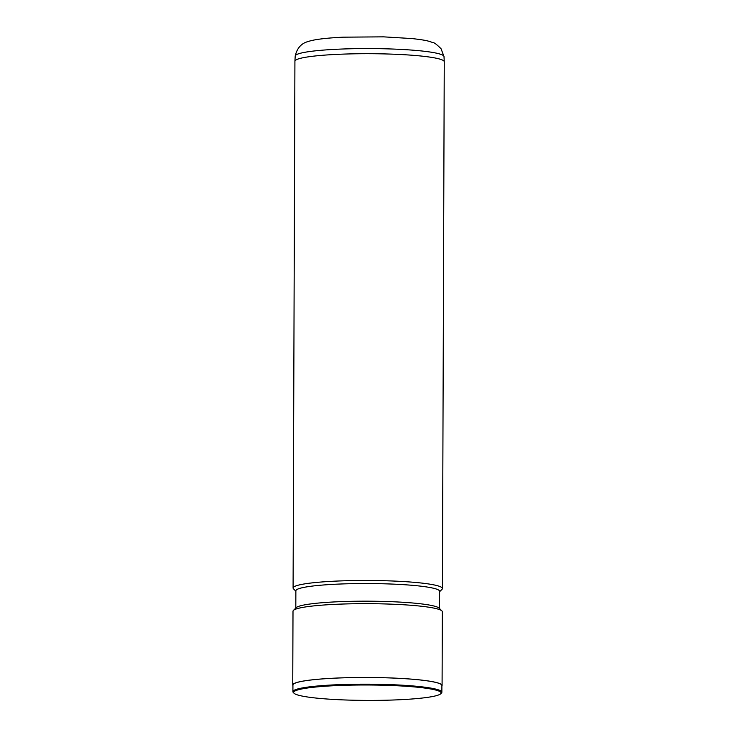 <?xml version="1.0" encoding="UTF-8"?>
<svg xmlns="http://www.w3.org/2000/svg" width="737" height="737" viewBox="0 0 737 737"><rect width="100%" height="100%" fill="white"/><g stroke="black" fill="none" stroke-linecap="round" stroke-linejoin="round"><path stroke-width="1.11" d="M384.124 685.253A73.737 7.711 -179.8 0 0 294.054 693.259A73.737 7.711 -179.8 0 0 350.646 700.15A73.737 7.711 -179.8 0 0 440.708 693.766A73.737 7.711 -179.8 0 0 384.124 685.253M440.708 693.766L441.454 693.038A74.483 7.785 -179.8 0 0 441.868 692.218A74.483 7.785 -179.8 0 0 384.299 684.433A74.483 7.785 -179.8 0 0 292.911 691.702A74.483 7.785 -179.8 0 0 293.317 692.522L294.054 693.259M441.868 692.218L441.896 685.539A74.483 7.785 -179.8 0 0 384.318 677.754A74.483 7.785 -179.8 0 0 292.93 685.014L292.911 691.702M439.602 591.71L441.997 589.351A74.667 7.803 -179.8 0 0 442.421 588.541A74.667 7.803 -179.8 0 0 384.696 580.738A74.667 7.803 -179.8 0 0 293.086 588.015A74.667 7.803 -179.8 0 0 293.492 588.835L295.869 591.203M439.547 608.55L439.611 591.314A71.867 7.508 -179.8 0 0 384.051 583.796A71.867 7.508 -179.8 0 0 295.869 590.807L295.813 608.053M441.887 686.092A74.667 7.803 -179.8 0 0 442.08 685.539L442.338 611.738A74.667 7.803 -179.8 0 0 441.924 610.918L439.151 608.154A71.867 7.508 -179.8 0 0 383.995 601.438A71.867 7.508 -179.8 0 0 296.21 607.657L293.418 610.402A74.667 7.803 -179.8 0 0 293.004 611.222L292.746 685.014A74.667 7.803 -179.8 0 0 292.93 685.567M441.924 610.918A74.667 7.803 -179.8 0 0 384.622 603.935A74.667 7.803 -179.8 0 0 293.418 610.402M442.08 685.539A74.667 7.803 -179.8 0 0 384.364 677.736A74.667 7.803 -179.8 0 0 292.746 685.014M386.501 48.835A74.4 7.775 -179.8 0 0 295.205 56.012C297.066 48.043 301.424 43.207 308.287 41.493C314.082 39.485 325.69 38.048 343.101 37.172L383.535 36.85L412.287 38.582C426.659 40.295 428.013 40.867 433.209 42.737C434.13 42.47 436.737 44.469 441.039 48.725L444.006 56.528A74.4 7.775 -179.8 0 0 386.501 48.835M444.006 56.528L444.254 61.761A74.667 7.803 -179.8 0 0 444.254 61.761A74.667 7.803 -179.8 0 0 386.538 53.967A74.667 7.803 -179.8 0 0 294.92 61.245L293.086 588.015M295.205 56.012L294.92 61.245M444.254 61.77L442.421 588.541"/></g></svg>
